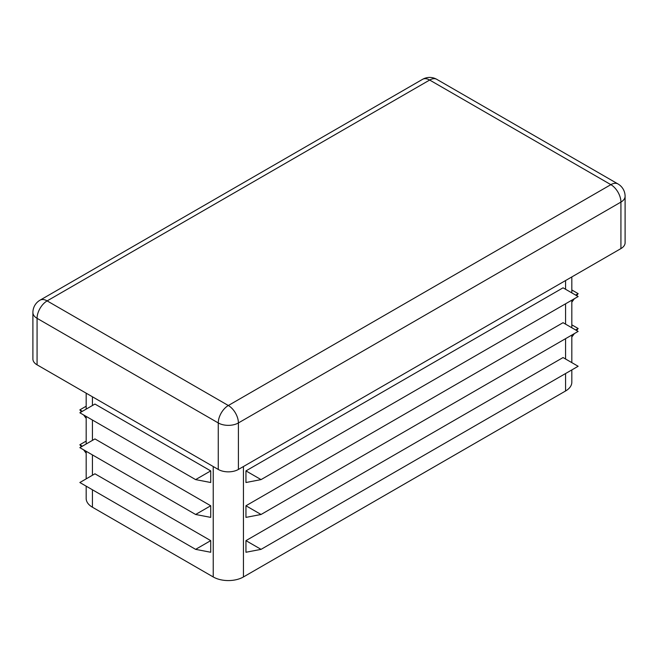 <?xml version="1.0" encoding="UTF-8"?>
<svg xmlns="http://www.w3.org/2000/svg" width="658" height="658" viewBox="0 0 658 658"><rect width="100%" height="100%" fill="white"/><g stroke="black" fill="none" stroke-linecap="round" stroke-linejoin="round"><path stroke-width="0.99" d="M195.615 514.482L79.857 447.646L94.949 438.927L210.716 505.763L195.615 514.482L210.716 517.385L210.716 505.763M86.182 486.172L86.182 498.501A21.352 12.329 0 0 0 92.433 507.219L213.233 576.959A21.352 12.329 0 0 0 243.435 576.959L565.567 390.984A21.352 12.329 0 0 0 571.818 382.265L571.818 369.936M195.615 479.608L79.857 412.772L94.949 404.053L210.716 470.889L195.615 479.608L210.716 482.511L210.716 470.889M195.615 549.356L79.857 482.52L94.949 473.801L210.716 540.637L195.615 549.356L210.716 552.259L210.716 540.637M575.635 329.954L578.143 328.498L576.638 330.538M571.818 324.846L578.143 328.498M574.376 333.59L571.818 337.028M245.952 470.889L245.952 482.511L261.053 479.608L245.952 470.889L563.051 287.817L578.143 296.536L261.053 479.608M245.952 540.637L245.952 552.259L261.053 549.356L245.952 540.637L563.051 357.557L578.143 366.276L261.053 549.356M245.952 505.763L245.952 517.385L261.053 514.482L245.952 505.763L563.051 322.691L578.143 331.41L261.053 514.482M32.9 312.517A14.237 8.217 0 0 0 37.07 318.332A14.237 8.217 -60 0 1 47.137 300.895A14.237 8.217 -120 0 0 40.015 300.188A14.237 14.237 0 0 0 32.9 312.517L32.9 359.013A14.237 8.217 0 0 0 37.07 364.828L218.267 469.442A14.237 8.217 0 0 0 238.402 469.442L620.93 248.584A14.237 8.217 0 0 0 625.1 242.777L625.1 196.281A14.237 14.237 0 0 0 617.985 183.952A14.237 8.217 120 0 0 610.863 184.651A14.237 8.217 60 0 1 620.93 202.088A14.237 8.217 0 0 0 625.1 196.281M81.362 411.9L79.857 409.868L86.182 406.216M79.857 409.868L82.365 411.324M86.182 418.389L83.624 414.951M81.362 446.774L79.857 444.742L86.182 441.082M79.857 444.742L82.365 446.19M86.182 453.263L83.624 449.825M575.635 295.08L578.143 293.632L576.638 295.664M571.818 289.972L578.143 293.632M574.376 298.716L571.818 302.154M92.433 396.79L92.433 405.509M92.433 420.034L92.433 440.383M92.433 454.908L92.433 475.249M92.433 489.782L92.433 507.219M213.233 466.53L213.233 576.959M565.567 280.555L565.567 289.273M565.567 303.799L565.567 324.139M565.567 338.673L565.567 359.013M565.567 373.547L565.567 390.984M243.435 466.53L243.435 576.959M620.93 248.584L620.93 202.088L238.402 422.946A14.237 8.217 -120 0 0 228.334 405.509A14.237 8.217 120 0 0 218.267 422.946A14.237 8.217 0 0 0 238.402 422.946L238.402 469.442M37.07 364.828L37.07 318.332L218.267 422.946L218.267 469.442M228.334 405.509L610.863 184.651L429.666 80.037A14.237 8.217 -60 0 1 436.78 79.338A14.237 14.237 0 0 0 422.551 79.338A14.237 8.217 60 0 1 429.666 80.037L47.137 300.895L228.334 405.509M571.818 362.624L571.818 335.062M571.818 327.75L571.818 300.188M571.818 292.884L571.818 276.944M86.182 478.86L86.182 451.298M86.182 443.994L86.182 416.424M86.182 409.12L86.182 393.18M617.985 183.952L436.78 79.338M422.551 79.338L40.015 300.188"/></g></svg>

